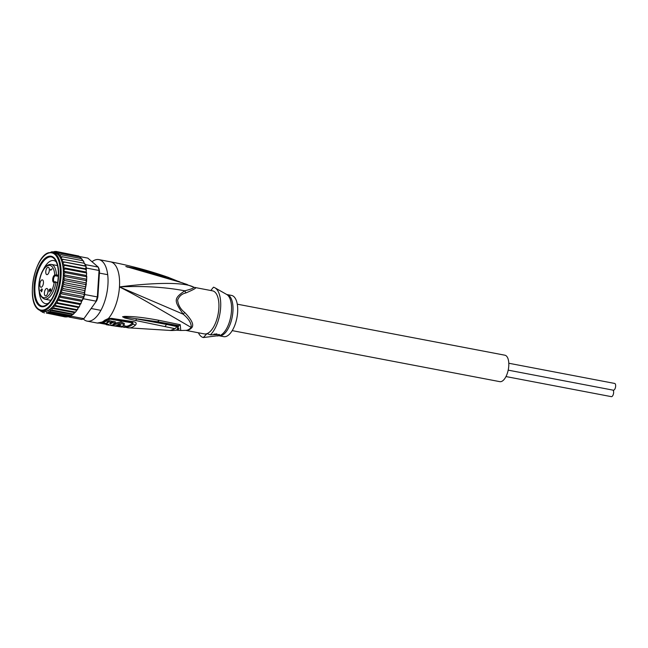 <?xml version="1.0" encoding="UTF-8"?>
<svg xmlns="http://www.w3.org/2000/svg" width="648" height="648" viewBox="0 0 648 648"><rect width="100%" height="100%" fill="white"/><g stroke="black" fill="none" stroke-linecap="round" stroke-linejoin="round"><path stroke-width="0.97" d="M613.081 390.145A3.443 1.547 100.8 0 1 613.494 393.644A3.443 1.547 100.8 0 1 611.777 396.608A3.443 1.547 100.8 0 1 611.348 396.649L505.983 376.561M508.793 363.245L614.652 383.438A3.443 1.547 100.8 0 1 615.6 386.654A3.443 1.547 100.8 0 1 613.786 390.153A3.443 1.547 100.8 0 1 613.356 390.201L508.186 370.146M237.265 304.171L504.873 355.201A13.462 6.059 100.8 0 1 508.591 367.772A13.462 6.059 100.8 0 1 501.512 381.478A13.462 6.059 100.8 0 1 499.835 381.656L232.227 330.626M58.328 275.246L56.425 274.882A17.69 7.962 -79.2 0 0 51.281 264.4C44.242 263.874 39.56 275.044 38.912 284.464C38.273 292.224 40.192 297.116 44.655 299.157A17.69 7.962 -79.2 0 0 55.939 282.431L54.254 282.317L54.845 281.815L54.254 282.317A16.443 7.395 100.8 0 1 44.898 297.748A16.443 7.395 100.8 0 1 39.058 284.342A16.443 7.395 100.8 0 1 47.045 266.053A16.443 7.395 100.8 0 1 54.724 275.036L55.218 275.748A0.624 0.543 -110.8 0 1 54.707 275.044L56.425 274.882L56.093 275.732L55.234 275.748M41.423 291.406L41.504 290.118L40.784 290.393L41.642 291.454M49.118 271.706A3.758 1.693 100.8 0 1 49.297 270.815M47.75 292.953A3.758 1.693 100.8 0 1 47.92 292.054M43.392 283.419A3.758 1.693 -79.2 0 0 43.222 284.31M50.617 288.806L50.836 289.389L50.325 289.211L49.985 290.45L49.402 289.786L49.232 291.77L49.216 289.705L50.617 288.806M50.196 288.968L50.763 289.073M49.394 289.348L49.928 289.445M50.082 289.656L49.596 289.559M50.836 289.389L50.657 289.826M50.73 290.709L50.633 290.28M50.811 290.288L50.431 291.025M42.274 289.672L41.764 289.575L42.298 289.373L41.618 291.851L40.905 290.596M42.266 289.802L41.537 289.664L41.812 288.822L41.764 289.575M40.476 290.507L41.537 289.664M40.508 290.053L41.286 290.207M50.406 269.568L52.196 268.888L50.682 269.908L50.925 270.265L50.406 269.568L51.192 269.714M50.382 270.022L50.819 270.103M47.32 274.59A3.758 1.693 100.8 0 1 46.859 274.639A3.758 1.693 100.8 0 1 45.822 271.131A3.758 1.693 100.8 0 1 47.798 267.308A3.758 1.693 100.8 0 1 48.26 267.251A3.758 1.693 100.8 0 1 49.297 270.767A3.758 1.693 100.8 0 1 47.32 274.59M45.951 295.836A3.758 1.693 100.8 0 1 45.482 295.885A3.758 1.693 100.8 0 1 44.445 292.378A3.758 1.693 100.8 0 1 46.421 288.546A3.758 1.693 100.8 0 1 46.891 288.498A3.758 1.693 100.8 0 1 47.928 292.005A3.758 1.693 100.8 0 1 45.951 295.836M41.423 287.194A3.758 1.693 100.8 0 1 40.954 287.242A3.758 1.693 100.8 0 1 39.917 283.735A3.758 1.693 100.8 0 1 41.893 279.912A3.758 1.693 100.8 0 1 42.363 279.855A3.758 1.693 100.8 0 1 43.4 283.37A3.758 1.693 100.8 0 1 41.423 287.194M57.542 282.739L54.845 281.815M48.381 303.28A21.919 9.858 100.8 0 1 48.244 303.337A21.919 9.858 100.8 0 1 45.514 303.629A21.919 9.858 100.8 0 1 39.172 291.203M58.539 276.826A25.677 11.551 100.8 0 1 47.887 304.341A25.677 11.551 100.8 0 1 44.712 306.35A25.677 11.551 100.8 0 1 34.101 286.108A25.677 11.551 100.8 0 1 47.936 256.576A25.677 11.551 100.8 0 1 56.198 260.763A25.677 11.551 100.8 0 1 58.539 276.826M79.404 256.511L87.82 258.115L98.213 267.073L98.836 268.353A30.059 13.527 100.8 0 1 99.533 271.188L99.047 270.475L97.338 296.93L97.856 297.084A30.059 13.527 100.8 0 1 96.755 300.615L83.908 318.654A31.315 14.086 -79.2 0 1 82.823 319.148A31.315 14.086 -79.2 0 1 81.745 319.48L69.109 317.066A31.315 14.086 -79.2 0 0 70.187 316.734L48.203 312.547L48.543 311.818L50.171 311.55L50.147 310.295L52.132 310.052L51.864 308.31L54.059 308.067L53.63 305.897L55.922 305.654L55.38 303.078L78.457 307.476L76.059 311.445L70.187 316.734A31.315 14.086 -79.2 0 0 71.272 316.248L71.434 316.013M82.863 260.69L81.672 258.657L81.761 259.249L81.672 258.657L60.799 254.672L58.49 254.923L59.316 253.085L57.032 253.328L57.688 251.991L55.493 252.234L55.922 251.416L50.585 252.347M53.938 251.667L54.699 251.489M86.152 280.535L86.322 283.937L84.953 290.604L61.876 286.165L63.188 288.579L84.062 292.564L84.783 293.285L84.021 294.314L84.07 296.663A31.315 14.086 -79.2 0 0 84.702 294.524L84.783 293.285M85.577 264.659L98.213 267.073A31.315 14.086 100.8 0 1 99.047 270.475L86.411 268.061A31.315 14.086 -79.2 0 0 86.03 266.312A31.315 14.086 -79.2 0 0 85.577 264.659L84.062 263.209L60.944 258.933L62.095 256.738L59.802 256.762L60.799 254.672M71.272 316.248L83.908 318.654L96.755 300.615M84.702 294.524L97.338 296.93A31.315 14.086 100.8 0 1 96.009 301.158L83.373 298.744A31.315 14.086 -79.2 0 0 84.07 296.663L82.879 297.934L82.806 299.562L83.373 298.744M99.533 271.188L97.856 297.084M69.109 317.066L70.187 316.734M68.405 316.84L68.963 316.945M77.606 255.79L55.922 251.416M78.773 256.041L78.448 256.608L78.562 255.976L57.688 251.991M78.837 256.065L79.761 256.981M80.555 257.199L80.101 257.726L80.198 257.062L59.316 253.085M80.198 257.062L81.527 258.998M83.13 261.112L83.738 261.411L84.021 263.201M84.588 263.347L84.896 264.206M86.411 268.061L86.33 269.301L85.666 268.815L86.03 266.312L84.953 265.899L85.091 264.246M86.306 270.419L86.135 269.26L85.568 269.333L86.306 270.419L86.16 271.982M86.152 269.357L86.225 270.038M86.338 272.241L85.949 272.857L65.067 268.871L63.075 267.624L86.152 272.03L86.646 273.983L86.079 276.607L86.727 277.741L86.549 281.621M86.557 275.764L86.079 276.607L65.197 272.622L63.318 271.091L65.067 268.871M86.532 279.466L85.949 280.519L65.067 276.534L63.318 274.736L65.197 272.622M86.257 283.289L85.568 284.529L85.876 286.327M85.739 287.161L84.937 288.562L85.172 290.191M84.904 291.43L84.58 293.244L84.993 291.025L84.062 292.564M84.953 290.604L84.993 291.025M82.806 299.562L81.672 300.162L81.251 302.843L80.198 303.637L79.647 306.067L78.457 307.476M81.964 300.785L82.612 299.522L82.15 300.745M80.328 304.382L80.198 303.637L59.316 299.651L57 300.121A29.751 13.381 -79.2 0 0 58.482 296.954L60.799 296.185L81.672 300.162L81.81 301.15M81.583 301.336L58.482 296.954L59.316 299.651M55.922 305.654L76.796 309.631L76.707 310.295L53.63 305.897M54.059 308.067L74.933 312.053L74.82 312.684L51.864 308.31M52.132 310.052L73.005 314.029L70.875 315.9M71.045 315.527L50.171 311.55M67.157 317.01L46.275 313.024L48.203 312.547L48.543 311.818L71.126 316.127M46.688 312.522L69.271 316.832M67.279 316.71L65.294 316.961L46.275 313.024M43.61 312.587L44.412 312.976M41.456 311.396L42.655 312.401L42.768 311.769M50.147 310.295L72.803 314.612M41.018 311.307L41.108 310.651M55.38 303.078L57.68 302.827L78.562 306.812L78.643 307.403M82.968 260.715L62.095 256.738M86.03 266.312L62.103 261.581L61.916 260.982L63.188 259.232M85.568 269.333L64.687 265.356L62.589 264.416A29.751 13.381 -79.2 0 0 61.876 261.5L84.953 265.899M65.067 276.534L63.075 278.51A29.751 13.381 -79.2 0 0 63.318 274.736A29.751 13.381 -79.2 0 0 63.318 271.091A29.751 13.381 -79.2 0 0 63.075 267.624A29.751 13.381 -79.2 0 0 62.589 264.416L64.055 262.116M62.589 264.416L85.666 268.815M63.075 267.624L64.687 265.356M63.318 271.091L86.395 275.489M63.318 274.736L86.395 279.134M85.568 284.529L64.687 280.544L62.589 282.342A29.751 13.381 -79.2 0 0 63.075 278.51L86.152 282.909M84.937 288.562L64.055 284.585L61.876 286.165A29.751 13.381 -79.2 0 0 62.589 282.342L85.666 286.74M63.075 278.51L64.687 280.544M62.589 282.342L64.055 284.585M84.07 296.663L62.095 292.467L59.802 293.536A29.751 13.381 -79.2 0 0 60.944 289.915L63.188 288.579M62.095 292.467L60.944 289.915L84.021 294.314M58.482 296.954A29.751 13.381 -79.2 0 0 59.802 293.536L82.879 297.934M59.802 293.536L60.799 296.185M41.302 310.789A29.751 13.381 -79.2 0 0 44.939 310.424A29.751 13.381 -79.2 0 0 45.004 310.4A29.751 13.381 -79.2 0 0 60.645 280.122A29.751 13.381 -79.2 0 0 52.448 252.347L48.479 252.761C33.615 256.9 24.616 307.322 41.302 310.789L43.497 311.21A29.751 13.381 100.8 0 0 47.207 310.821A29.751 13.381 -79.2 0 0 57 300.121L80.077 304.519M40.014 310.408L40.622 311.129M57 300.121L57.68 302.827M61.876 261.5A29.751 13.381 -79.2 0 0 60.944 258.933A29.751 13.381 -79.2 0 0 59.802 256.762A29.751 13.381 -79.2 0 0 54.643 252.769L52.448 252.347M60.944 289.915A29.751 13.381 -79.2 0 0 61.876 286.165M43.262 269.779A21.919 9.858 100.8 0 1 50.99 260.844A21.919 9.858 100.8 0 1 53.727 260.561A21.919 9.858 100.8 0 1 56.271 261.938M223.706 336.652A20.979 9.437 -79.2 0 0 226.322 336.377A20.979 9.437 -79.2 0 0 237.354 315.017A20.979 9.437 -79.2 0 0 231.563 295.431L226.881 294.54A20.979 9.437 100.8 0 1 232.664 314.126A20.979 9.437 100.8 0 1 221.632 335.478A20.979 9.437 100.8 0 1 221.519 335.526A20.979 9.437 100.8 0 1 219.016 335.753L223.706 336.652M123.614 327.289L123.582 327.281A30.545 13.738 -79.2 0 0 123.614 327.289A30.545 13.738 -79.2 0 0 125.445 327.256L115.417 325.839A31.047 13.964 -79.2 0 0 118.454 324.721C120.05 324.34 120.82 324.462 120.763 325.069L120.925 324.875M120.787 324.68L120.763 325.069A30.95 13.924 100.8 0 1 119.953 325.49L118.244 325.231A31.023 13.956 100.8 0 1 116.34 325.871L120.974 326.551A30.82 13.867 -79.2 0 0 123.687 325.49L124.343 323.53L120.949 321.935L115.611 323.036A29.889 13.446 -79.2 0 1 114.186 323.725L114.113 324.583A31.161 14.021 -79.2 0 1 112.217 325.223L111.059 325.029A31.193 14.029 -79.2 0 1 108.872 325.134L106.232 324.689A31.25 14.062 100.8 0 0 108.888 324.47C106.709 324.097 106.126 323.595 107.155 322.955A31.298 14.078 100.8 0 0 108.791 321.886L111.432 322.356A31.266 14.07 -79.2 0 1 109.796 323.425L110.322 323.943A31.25 14.062 100.8 0 0 112.59 322.558L115.231 323.004A31.193 14.029 -79.2 0 1 112.963 324.389L114.113 324.583M122.164 327.102L110.63 325.418A31.145 14.013 100.8 0 0 115.53 324.259L120.844 323.182L124.262 324.761M109.796 323.425L110.322 323.943L110.379 323.085M102.092 322.688L106.312 323.433A29.994 13.495 -79.2 0 0 106.628 323.474L107.236 321.732A30.051 13.519 -79.2 0 0 108.872 320.647L111.513 321.116L111.432 322.356M123.242 325.733L125.526 326.033L125.445 327.256L127.964 327.799A4.382 3.912 99.7 0 0 128.15 327.831A30.213 13.592 -79.2 0 0 128.482 327.872L128.482 327.872A30.213 13.592 -79.2 0 0 135.578 325.013C136.793 323.303 136.161 322.21 133.682 321.732L111.683 318.379L108.386 318.516L104.733 320.225L110.257 319.14L131.674 322.769L132.054 323.449A29.209 13.138 100.8 0 1 125.51 326.252M120.018 324.486L119.953 325.49M118.268 324.818L118.244 325.231M106.312 323.433L106.232 324.689M111.448 322.161A29.994 13.495 -79.2 0 0 112.671 321.319L115.312 321.764L115.231 323.004M112.671 321.319L112.59 322.558M108.872 320.647L108.791 321.886M107.236 321.732L106.628 323.49M210.811 290.515L213.467 287.202A25.677 11.551 100.8 0 1 214.877 287.769A25.677 11.551 100.8 0 1 220.498 309.347A25.677 11.551 100.8 0 1 210.389 334.862L219.478 334.498L218.878 335.591L203.342 337.543A25.677 11.551 100.8 0 1 198.393 332.78M213.97 334.101A4.698 1.118 -176.3 0 0 216.861 333.874M102.74 322.469A30.059 13.519 -79.2 0 0 108.046 319.748L109.666 319.375M203.342 337.543L206.987 333.607L210.389 334.862M207.36 333.485A21.919 9.858 -79.2 0 0 218.603 310.967A21.919 9.858 -79.2 0 0 212.512 290.839L193.954 287.299A4.382 3.904 109.6 0 0 194.019 287.323L194.019 287.323A4.382 3.904 109.6 0 0 194.53 287.469C197.591 287.372 194.716 289.194 185.919 292.928L184.769 290.814C173.753 298.493 173.624 300.38 183.254 314.215C188.868 318.921 191.516 323.344 191.217 327.459L157.075 307.622C146.011 301.215 137.53 296.185 119.467 286.91C143.678 285.809 165.443 287.113 184.769 290.814C190.779 289.291 193.793 288.101 193.817 287.242L194.019 287.323M206.412 333.906L206.704 333.728A21.919 9.858 -79.2 0 1 204.298 333.906L185.765 330.367A21.919 9.858 100.8 0 0 188.39 330.067A21.919 9.858 100.8 0 0 188.576 329.986A21.919 9.858 100.8 0 0 191.946 327.532A4.382 3.208 43.6 0 0 191.217 327.459A22 9.898 100.8 0 1 187.839 329.929A22 9.898 100.8 0 1 185.887 330.367L180.743 330.48L180.241 324.721L178.808 325.693L176.669 330.091M182.493 282.893L161.222 276.267L125.939 266.514L182.493 282.893L193.817 287.242C184.947 282.058 155.52 282.334 119.467 286.91L183.254 314.215L184.656 312.425C180.565 309.242 178.208 305.127 177.593 300.073C179.221 296.12 181.999 293.738 185.919 292.928M135.667 320.509L164.997 326.6L166.528 324.421L136.574 318.929L135.667 320.509L124.781 317.982L122.553 316.775L157.61 321.74L178.808 325.693L177.682 325.952L178.565 329.225M167.208 323.708L166.528 324.421L176.977 326.576L177.682 325.952L157.61 321.74L159.165 320.363L180.241 324.721M122.683 316.799L124.529 316.913L124.732 316.386C133.026 316.475 141.475 317.058 159.165 320.363M178.986 328.901L176.977 326.576L175.098 328.698L170.351 330.496M101.453 322.874L106.296 323.716M124.999 326.195L125.485 326.632M132.314 322.534L133.221 323.968L132.054 323.449M131.674 322.769L110.249 319.14L111.683 318.379M108.046 319.748L106.944 319.91A30.48 13.713 100.8 0 1 104.79 321.489L97.281 323.052A31.315 14.086 -79.2 0 0 104.733 320.225M184.656 312.425C194.886 323.044 192.748 326.114 191.946 327.532M179.277 281.783L167.913 277.206L138.996 269.025L139.733 270.094L165.653 277.53M92.016 261.727A31.315 14.086 100.8 0 1 98.893 259.613A31.315 14.086 100.8 0 1 107.924 284.707A31.315 14.086 100.8 0 1 87.156 321.133A31.315 14.086 100.8 0 1 83.3 318.946M122.553 316.775L124.732 316.386M164.997 326.6L175.098 328.698M138.996 269.025L125.939 266.514M127.907 267.268L125.801 266.49M161.976 276.769L160.55 276.242M187.207 284.48L182.93 283.136M41.626 306.075L42.177 306.18A25.053 11.267 -79.2 0 0 45.303 305.848L44.753 305.743A25.053 11.267 100.8 0 1 41.626 306.075A25.053 11.267 100.8 0 1 34.725 282.682A25.053 11.267 100.8 0 1 47.895 257.183L48.446 257.288A25.053 11.267 -79.2 0 0 35.308 282.479A25.053 11.267 -79.2 0 0 41.909 306.115M48.138 304.106A25.053 11.267 -79.2 0 1 45.303 305.848L44.753 305.743A25.053 11.267 100.8 0 0 57.923 280.244A25.053 11.267 100.8 0 0 51.014 256.859L51.565 256.964A25.053 11.267 -79.2 0 1 56.344 261.079M51.289 256.916A25.053 11.267 -79.2 0 0 48.446 257.288L47.895 257.183A25.053 11.267 100.8 0 1 51.014 256.859M54.497 281.872L54.505 281.88A3.135 1.409 100.8 0 1 54.432 281.864A3.135 1.409 100.8 0 1 53.557 279.045A3.135 1.409 100.8 0 1 55.112 275.797A3.135 1.409 100.8 0 1 55.218 275.748L58.28 276.332M54.432 281.864L54.562 281.839A0.624 0.543 69.2 0 0 54.238 282.326A3.758 1.693 100.8 0 1 52.674 279.482A3.758 1.693 100.8 0 1 54.586 275.092A3.758 1.693 100.8 0 1 54.707 275.044M55.841 281.831L54.562 281.839M58.288 276.153L56.093 275.732M55.939 282.431L55.696 281.807M44.501 309.687A29.12 13.098 -79.2 0 0 60.175 276.275A29.12 13.098 -79.2 0 0 48.219 253.214A29.12 13.098 -79.2 0 0 48.146 253.238A29.12 13.098 -79.2 0 0 32.473 286.659A29.12 13.098 -79.2 0 0 44.429 309.72A29.12 13.098 -79.2 0 0 44.501 309.687M41.585 310.846A30.059 13.527 -79.2 0 0 47.255 311.097A30.059 13.527 -79.2 0 0 55.291 303.45M58.45 254.599A30.059 13.527 -79.2 0 0 52.731 252.404M59.786 256.292A30.059 13.527 -79.2 0 0 58.685 254.85M60.953 258.439A30.059 13.527 -79.2 0 0 60.053 256.713M61.916 260.982A30.059 13.527 -79.2 0 0 61.179 258.949M62.67 263.898A30.059 13.527 -79.2 0 0 62.103 261.581M63.18 267.114A30.059 13.527 -79.2 0 0 62.799 264.562M63.455 270.589A30.059 13.527 -79.2 0 0 63.261 267.843M63.48 274.258A30.059 13.527 -79.2 0 0 63.48 271.366M63.261 278.057A30.059 13.527 -79.2 0 0 63.455 275.068M62.799 281.921A30.059 13.527 -79.2 0 0 63.18 278.883M62.103 285.792A30.059 13.527 -79.2 0 0 62.67 282.763M61.179 289.599A30.059 13.527 -79.2 0 0 61.916 286.619M60.053 293.269A30.059 13.527 -79.2 0 0 60.953 290.401M58.733 296.752A30.059 13.527 -79.2 0 0 59.786 294.038M57.251 299.984A30.059 13.527 -79.2 0 0 58.425 297.473M55.566 303.005A30.059 13.527 -79.2 0 0 56.919 300.64M219.016 335.753L218.854 335.745A21.246 9.558 -79.2 0 0 219.923 335.478A21.246 9.558 -79.2 0 0 220.036 335.437A21.246 9.558 -79.2 0 0 230.98 315.398A21.246 9.558 -79.2 0 0 226.719 294.484L214.877 287.769M115.53 324.259L115.611 323.036M179.059 328.836L179.059 328.836C177.512 329.613 178.5 330.456 171.194 330.504L127.964 327.799A4.382 3.912 99.7 0 1 127.899 327.791L125.963 326.73A29.541 13.292 -79.2 0 0 133.221 323.968A4.382 3.378 48.3 0 0 135.319 324.972A4.382 3.378 -131.7 0 0 135.578 325.013M108.386 318.516L108.694 319.172L108.386 318.516A31.315 14.086 -79.2 0 0 119.467 286.91A31.315 14.086 -79.2 0 0 110.427 261.808C130.224 265.591 149.599 270.791 168.545 277.425M193.963 287.307A21.919 9.858 100.8 0 1 194.53 287.469M100.764 322.745L99.355 323.06M132.249 322.526L133.682 321.732M167.913 277.206L169.201 278.681M100.894 310.36L91.279 308.529M107.698 274.679L99.411 273.1M50.844 300.34L44.655 299.157M57.478 265.583L51.281 264.4M50.649 252.307L52.115 251.716M83.738 261.411L83.479 260.909M86.646 273.983L86.549 272.638M86.727 277.741L86.727 276.251M81.251 302.843L80.676 304.074M77.898 308.958L77.185 309.995M76.059 311.445L75.2 312.425M74.147 313.494L73.086 314.426M79.647 306.067L79.032 307.16M218.854 335.745L217.202 335.98M97.419 323.077L87.156 321.133M176.305 330.18L180.752 330.48M106.256 324.316L99.63 323.166M110.257 319.14L132.289 322.534M178.678 281.37L180.055 282.042M98.893 259.613L110.427 261.808M193.177 286.967L193.922 287.283"/></g></svg>
